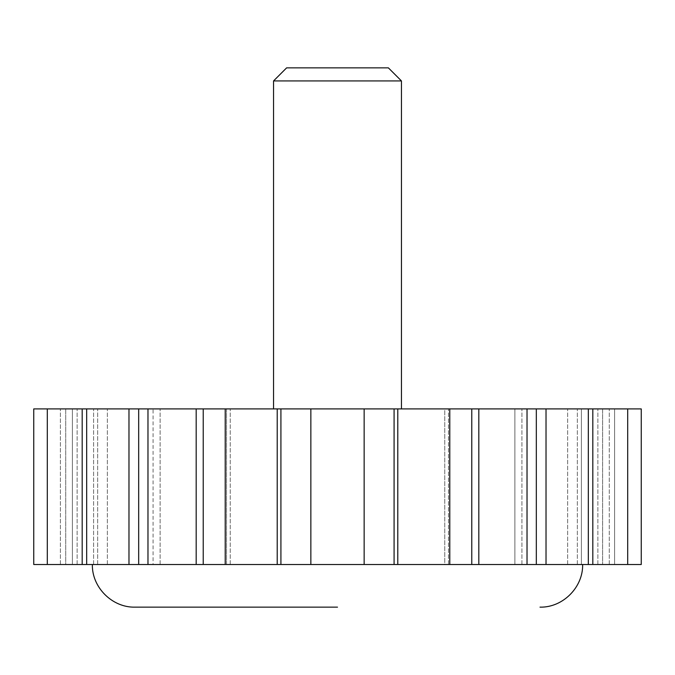 <?xml version="1.0" encoding="UTF-8"?>
<svg xmlns="http://www.w3.org/2000/svg" width="675" height="675" viewBox="0 0 675 675"><rect width="100%" height="100%" fill="white"/><g stroke="black" fill="none" stroke-linecap="round" stroke-linejoin="round"><path stroke-width="0.51" stroke-dasharray="3.38 2.53" d="M337.5 564.511L582.635 564.511L337.5 564.511M641.25 564.511L33.75 564.511M641.25 408.907L47.309 408.907L77.127 408.907L72.385 408.907L72.385 564.511L60.396 564.511L77.127 564.511L72.385 564.511L72.385 408.907L33.75 408.907M65.72 564.511L47.309 564.511L65.72 564.511L65.72 408.907L47.309 408.907L77.127 408.907L65.72 408.907L65.72 564.511M614.604 564.511L597.873 564.511L614.604 564.511L614.604 408.907L614.604 564.511M581.403 564.511L567.641 564.511L581.403 564.511L581.403 408.907L588.33 408.907L567.641 408.907L581.403 408.907L581.403 564.511M514.882 564.511L527.023 564.511L514.882 564.511L514.882 408.907L527.023 408.907L514.882 408.907L514.882 564.511M444.766 564.511L449.778 564.511L444.766 564.511L444.766 408.907L449.778 408.907L444.766 408.907L444.766 564.511M226.53 564.511L230.234 564.511L226.53 564.511L226.53 408.907L225.222 408.907L230.234 408.907L226.53 408.907L226.53 564.511M153.065 564.511L160.118 564.511L153.065 564.511L153.065 408.907L147.977 408.907L160.118 408.907L153.065 408.907L153.065 564.511M97.656 564.511L86.67 564.511L107.359 564.511L97.656 564.511L97.656 408.907L86.67 408.907L107.359 408.907L97.656 408.907L97.656 564.511M135 607.146L337.5 607.146M602.615 408.907L627.691 408.907L597.873 408.907L602.615 408.907L602.615 564.511L602.615 408.907M337.5 408.907L401.448 408.907L337.5 408.907M286.63 67.854L388.37 67.854M273.552 80.933L401.448 80.933M77.127 564.511L77.127 408.907L77.127 564.511M93.597 564.511L93.597 408.907L93.597 564.511M107.359 564.511L107.359 408.907L107.359 564.511M138.679 564.511L138.679 408.907M160.118 564.511L160.118 408.907L160.118 564.511M203.226 564.511L203.226 408.907M230.234 564.511L230.234 408.907L230.234 564.511M280.918 564.511L280.918 408.907M310.854 564.511L310.854 408.907M364.146 564.511L364.146 408.907M394.082 564.511L394.082 408.907M471.774 564.511L471.774 408.907M536.321 564.511L536.321 408.907M567.641 564.511L567.641 408.907L567.641 564.511M597.873 564.511L597.873 408.907L597.873 564.511M60.396 564.511L60.396 408.907L60.396 564.511M82.19 564.511L82.19 408.907M128.976 564.511L128.976 408.907M196.18 564.511L196.18 408.907M277.214 564.511L277.214 408.907M397.786 564.511L397.786 408.907M448.47 564.511L448.47 408.907L448.47 564.511M478.82 564.511L478.82 408.907M521.935 564.511L521.935 408.907L521.935 564.511M546.024 564.511L546.024 408.907M577.344 564.511L577.344 408.907L577.344 564.511M592.81 564.511L592.81 408.907M609.28 564.511L609.28 408.907L609.28 564.511M47.309 408.907L47.309 564.511M86.67 408.907L86.67 564.511M147.977 408.907L147.977 564.511M225.222 408.907L225.222 564.511M449.778 408.907L449.778 564.511M527.023 408.907L527.023 564.511M588.33 408.907L588.33 564.511M627.691 408.907L627.691 564.511"/><path stroke-width="1.01" d="M82.19 564.511L82.19 408.907L33.75 408.907L33.75 564.511L641.25 564.511L641.25 408.907L627.691 408.907L627.691 564.511M337.5 607.146L135 607.146C112.219 607.728 91.783 587.292 92.365 564.511M82.19 408.907L627.691 408.907M401.448 80.933L388.37 67.854L286.63 67.854L273.552 80.933L401.448 80.933L401.448 408.907M536.321 564.511L536.321 408.907M471.774 564.511L471.774 408.907M394.082 564.511L394.082 408.907M364.146 564.511L364.146 408.907M310.854 564.511L310.854 408.907M280.918 564.511L280.918 408.907M203.226 564.511L203.226 408.907M138.679 564.511L138.679 408.907M592.81 564.511L592.81 408.907M546.024 564.511L546.024 408.907M478.82 564.511L478.82 408.907M397.786 564.511L397.786 408.907M277.214 564.511L277.214 408.907M196.18 564.511L196.18 408.907M128.976 564.511L128.976 408.907M582.635 564.511C583.217 587.292 562.781 607.728 540 607.146M273.552 408.907L273.552 80.933M588.33 408.907L588.33 564.511M527.023 408.907L527.023 564.511M449.778 408.907L449.778 564.511M225.222 408.907L225.222 564.511M147.977 408.907L147.977 564.511M86.67 408.907L86.67 564.511M47.309 408.907L47.309 564.511"/></g></svg>
